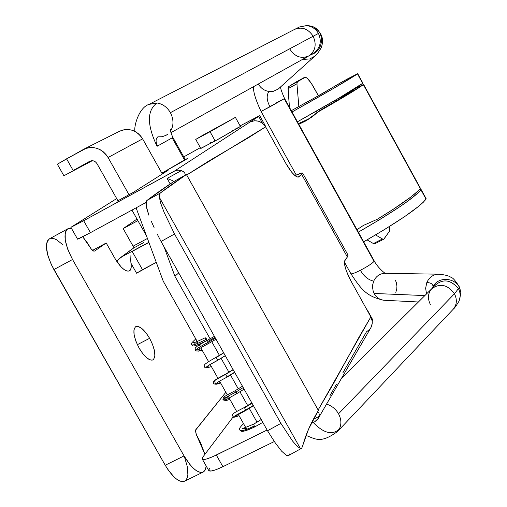 <?xml version="1.0" encoding="UTF-8"?>
<svg xmlns="http://www.w3.org/2000/svg" width="507" height="507" viewBox="0 0 507 507"><rect width="100%" height="100%" fill="white"/><g stroke="black" fill="none" stroke-linecap="round" stroke-linejoin="round"><path stroke-width="0.76" d="M363.443 225.4L377.189 219.328C401.481 204.479 415.822 194.2 420.214 188.484L363.367 84.637L420.214 188.484L418.338 190.657L411.304 196.678L393.255 209.271L377.189 219.328L363.443 225.4L356.979 229.677L363.443 225.4M305.835 120.926L298.807 124.285L305.835 120.926L318.066 111.939L348.075 94.435L363.367 84.637C357.999 88.643 342.897 97.743 318.066 111.939L312.68 116.452L305.835 120.926M298.414 123.575L308.212 119.158L298.414 123.575M316.957 112.947L316.488 111.052L316.957 112.947M319.055 109.588L319.961 110.526L319.055 109.588M357.479 73.876L362.651 83.325L357.479 73.876C349.412 79.384 327.592 92.09 292.019 111.99L334.322 87.971L357.479 73.876M291.297 110.672L314.72 97.832L346.775 79.307L357.701 73.673L341.553 82.191L322.034 93.77L291.31 110.659M352.612 89.948L363.589 84.422L352.612 89.948M350.85 91.285L351.11 91.761L350.85 91.285L354.095 89.682C349.95 92.768 338.803 99.549 320.646 110.013L318.066 111.939L346.623 94.625L354.076 89.631L346.078 94.042L346.458 94.727L346.078 94.042L350.85 91.285M313.719 115.653L308.212 119.158L313.719 115.653M345.121 95.557L344.817 94.999L346.078 94.042L344.817 94.999L345.121 95.557M336.097 101.001L335.577 100.056L336.097 101.001M336.502 99.518L344.817 94.999L336.502 99.518M297.432 121.788C332.96 101.863 354.704 89.042 362.651 83.325L339.646 97.667L297.432 121.788M298.838 106.502L296.937 83.782L297.444 81.741L305.398 77.153L307.305 78.357L311.171 83.091L318.421 95.791L313.858 87.496C309.796 80.474 306.773 77.045 304.789 77.216L296.063 82.026L288.572 86.627L288.109 87.343L289.427 107.288L288.039 88.681L296.937 83.782L298.838 106.502M324.341 106.559L324.892 107.56L324.341 106.559M383.723 239.203L374.819 243.791L373.456 243.569L367.062 239.893L373.456 243.569L382.417 238.949L383.761 239.184L389.503 231.224L389.211 226.642L389.75 229.291L389.503 231.224L384.027 238.943L383.381 239.272L382.417 238.949L375.586 234.918L382.417 238.949L373.456 243.569L374.825 243.785M296.12 81.995L304.764 77.235L297.444 81.741L288.572 86.627L304.789 77.216M297.444 81.741L288.572 86.627L288.039 88.681L296.937 83.782L297.444 81.741M426.134 198.687L423.427 202.128L418.966 206.083L404.865 216.457L384.984 229.259L363.684 241.826C398.743 221.565 419.523 207.331 426.038 199.118L426.134 198.687M420.924 189.783L426.038 199.118L420.924 189.783C414.301 197.793 393.438 211.913 358.341 232.149L379.673 219.607L399.605 206.881L407.514 201.374L418.275 192.723L420.924 189.783L421.051 189.396L419.378 189.536L420.645 189.263L420.924 189.783M253.994 424.004L261.206 419.536L253.747 424.125L254.216 426.032C245.198 430.342 240.413 431.603 239.862 429.835C240.413 431.603 245.198 430.342 254.216 426.032L253.874 424.01M240.882 430.988C242.226 432.065 246.877 430.684 254.844 426.856L245.458 430.747L241.757 431.368M206.4 338.796L206.748 340.717L205.582 339.671C196.621 344.171 192.014 345.793 191.754 344.545C192.014 345.793 196.621 344.171 205.582 339.671L206.583 340.736L206.856 339.944L206.057 338.277L205.177 337.789L205.582 339.671L205.234 337.744L206.4 338.796M194.675 343.182L197.983 342.624M149.616 338.308L137.34 344.678L149.616 338.308L152.702 344.817L154.546 351.098L154.876 356.218L153.615 359.393L152.436 360.078L150.94 360.122L147.252 358.259L143.113 354.076L139.159 348.208C133.563 337.225 132.428 330.038 135.756 326.635C139.621 325.57 144.242 329.461 149.616 338.308C155.193 349.196 156.321 356.377 153 359.85C149.197 360.952 144.584 357.074 139.159 348.208L136.015 341.566L134.178 335.184L133.911 330.07L135.261 326.99L136.472 326.369L137.986 326.4L141.668 328.352L145.75 332.529L149.616 338.308M210.056 131.738L195.727 139.393L235.248 117.44L210.056 131.738L195.829 139.368L202.857 135.211L235.406 117.396L210.056 131.738L215.183 140.952L210.056 131.738M195.734 139.4L200.804 148.488L219.062 138.817L240.457 126.49L215.183 140.952L201.615 147.917M254.85 426.843L262.816 422.388L254.85 426.843M254.216 426.032L254.844 426.856M253.468 405.771L245.946 410.372L245.47 410.214C236.592 414.688 232.618 417.046 233.55 417.28L235.299 417.014L236.509 415.404L235.299 417.014L233.55 417.28C232.618 417.046 236.592 414.688 245.47 410.214L244.494 407.419L245.47 410.214L253.278 405.442L245.47 410.214L245.946 410.372L246.104 409.89M252.03 403.223L244.97 407.577L244.494 407.419C230.482 414.631 233.847 413.382 232.155 414.827L233.359 417.248M235.305 392.424L235.102 390.751L235.305 392.424L243.221 387.57L235.305 392.424L236.585 393.743L235.305 392.424C226.851 396.728 222.719 399.212 222.903 399.89C222.719 399.212 226.851 396.728 235.305 392.424M228.327 396.417L225.849 398.413L225.678 399.934L236.585 393.743L236.382 392.069M224.354 399.738L222.903 399.89L226.097 400.606L227.237 398.825L226.097 400.606L224.354 399.738M217.915 382.189L217.852 383.311L220.374 382.544L217.852 383.311L217.915 382.189M215.057 381.847L213.593 381.701C214.201 380.649 218.187 378.235 225.552 374.464L233.201 369.749L225.552 374.464L227.206 377.031L227.351 376.669L227.206 377.031L225.552 374.464C218.187 378.235 214.201 380.649 213.593 381.701C212.813 383.457 213.853 384.281 216.717 384.179L217.852 383.311L216.514 383.235L217.852 383.311L216.717 384.179L215.786 384.04L215.019 383.083L215.057 381.847M234.589 372.227L227.351 376.669M226.097 374.185L225.697 374.103C213.815 380.383 215.646 379.699 213.624 381.638M208.599 365.534L207.49 367.733L208.599 365.534M207.509 367.727L211.368 366.567M225.311 355.724L217.573 360.344C207.395 365.674 204.036 368.139 207.49 367.733C204.036 368.139 207.395 365.674 217.573 360.344L217.896 360.179M225.26 355.635L217.573 360.344L225.26 355.635M216.508 357.372L223.726 352.91L216.305 357.372L217.573 360.344L216.318 357.365M199.219 348.886L199.314 350.198L198.681 351.034L195.391 350.863C194.669 350.039 198.655 347.346 207.344 342.789C198.655 347.346 194.669 350.039 195.391 350.863L198.681 351.034L199.314 350.198L199.219 348.886M200.861 347.916L200.506 348.017L200.861 347.916M216.033 339.234L208.39 343.594L207.344 342.789L208.39 343.594C202.027 346.953 198.51 349.114 197.825 350.077L197.616 348.417M215.437 338.182L207.344 342.789L215.437 338.182M207.889 341.452L214.993 337.396M185.232 159.515L164.306 171.759L183.458 160.985L187.457 158.533L185.232 159.515M232.998 417.115L202.927 456.972L202.242 459.069L203.022 459.488L206.698 458.962L212.706 456.712L267.113 430.031L216.305 455.026C207.908 459.044 203.199 460.343 202.179 458.93L202.927 456.972L232.998 417.115M367.328 310.544L366.707 309.416L367.328 310.544M242.828 428.58L246.389 428.504L245.92 427.87M245.692 427.464L238.309 414.358L245.692 427.464M236.699 411.507L228.968 397.786L236.699 411.507M227.332 394.896L219.588 381.15L227.332 394.896M217.972 378.285L210.209 364.501L217.972 378.285M208.586 361.624L200.804 347.827L208.586 361.624M199.175 344.937L198.871 344.399L199.175 344.937M197.223 341.471L163.216 281.138L136.104 207.838L163.216 281.138L197.223 341.471M146.472 235.869L131.953 210.094L146.472 235.869M301.716 448.239L300.334 448.435L159.337 197.274L159.369 194.599L160.142 193.135C166.727 188.015 175.492 181.804 186.424 174.503L160.142 193.135L146.941 200.449L173.255 181.867L186.411 174.516L318.13 409.986L333.365 383.799L359.19 336.857L370.851 316.907L350.99 281.036L346.389 271.017L344.728 265.231L344.519 261.232L347.358 256.998L301.671 174.408L298.002 177.19L295.264 175.878L291.639 172.139L285.79 163.292L265.605 126.839L248.633 137.644L209.049 160.884L186.709 175.016L318.402 410.486C310.658 423.149 305.353 435.253 302.502 446.8L302.495 446.819M298.636 177.051L302.666 173.248L302.077 172.963L294.941 175.618C299.891 173.413 302.464 172.576 302.679 173.121L301.671 174.408L347.358 256.998L348.075 255.198L302.679 173.121M288.559 455.489L286.404 455.381L281.569 451.135L275.073 442.592L267.519 430.76L161.042 241.484L174.535 234.012L161.042 241.484L267.519 430.76L280.903 423.389L174.535 234.012L164.11 212.338L160.852 203.662L159.337 197.274L300.334 448.435L297.02 446.173L292.488 440.944L280.903 423.389L174.535 234.012L164.11 212.338L160.852 203.662L159.337 197.274L160.142 193.135L146.941 200.449C153.672 195.271 162.443 189.079 173.255 181.867L173.242 181.284L172.069 180.429L167.101 178.42L170.181 183.927L167.101 178.42L181.449 170.586L167.101 178.42L172.069 180.429L173.242 181.284L173.261 181.861L186.411 174.516M145.984 203.034L146.941 200.449L146.46 201.006L146.244 206.134L145.984 203.034M147.226 210.234L146.244 206.134L148.906 215.266L147.226 210.234M151.219 221.077L154.071 227.497L151.219 221.077M157.379 234.361L161.042 241.484L157.379 234.361M289.453 453.987L289.142 454.817M174.383 171.125L177.83 170.111L181.449 170.586L183.737 171.898L184.821 173.242L185.239 174.687L184.916 175.511L185.239 174.687L184.821 173.242L183.496 171.696L181.449 170.586L178.21 170.092L175.238 170.72L83.674 220.716L174.383 171.125L249.279 122.485L174.383 171.125M70.891 227.351L77.577 239.146L90.442 232.669L146.029 202.439L90.442 232.669L83.674 220.716L70.879 227.351L116.68 198.573L70.879 227.332L83.674 220.716L90.442 232.669L79.288 238.499L77.577 239.171L78.902 238.151M183.762 156.878L200.341 147.664L183.762 156.878M240.109 125.869L259.388 115.754L249.279 122.485L258.703 116.426L262.417 123.131L258.703 116.426L259.723 115.678L240.109 125.869M240.293 126.535L235.375 129.019M233.062 130.255L232.466 130.572M229.836 131.991L229.12 132.384M214.581 140.42L214.131 140.673M211.273 142.29L210.659 142.638M57.576 164.097L66.569 158.824L73.173 170.51L89.745 161.283C92.673 160.098 95.094 160.89 97.002 163.66L117.916 200.766L117.066 201.228L133.728 192.115L168.058 170.346L162.101 173.609L168.058 170.346L133.728 192.115L117.066 201.228L117.884 200.709L97.002 163.66L95.595 161.987L93.706 160.953L91.621 160.725L89.65 161.334L73.173 170.51L66.569 158.824L86.266 148.221L89.733 147.531L93.301 147.556L96.843 148.298L100.215 149.736L103.282 151.808L105.931 154.432L108.067 157.512L129 194.701L108.067 157.512L142.613 138.848L108.067 157.512C101.698 148.221 93.58 145.471 83.706 149.254L57.335 164.192L63.888 175.764L92.318 160.706L63.882 175.771M161.822 173.115L164.306 171.759L161.822 173.115M265.186 125.54L264.971 125.818L265.205 125.571L259.723 115.678M186.709 175.016L265.605 126.839L262.683 123.34L258.716 121.205L254.299 120.748L250.103 122.035C256.39 119.449 261.561 121.053 265.605 126.839L285.79 163.292C291.443 172.938 295.739 177.52 298.68 177.025M319.233 414.352L319.023 416.501L313.402 419.251L319.023 416.501L317.445 419.6L314.695 421.767L311.235 423.465L314.695 421.767L318.149 418.598L319.023 416.501L319.201 414.073L318.757 412.704L317.965 411.969L317.439 412.096L317.965 411.969M274.338 441.521L222.903 466.687L216.305 455.026L222.903 466.687L274.338 441.521M342.89 372.784L366.441 331.876L369.818 329.214L371.023 327.44L372.246 323.314L372.214 321.121L370.851 316.907L350.99 281.036C345.571 270.618 343.562 263.634 344.969 260.097L347.358 256.998L347.979 255.027M329.81 395.948L336.547 384.078M367.296 309.942L372.658 319.632L372.239 321.375L372.556 319.448M209.435 468.449L208.783 470.604L211.089 471.041L216.052 469.672L222.903 466.687C214.505 470.68 209.771 471.935 208.713 470.458L202.293 459.139M301.443 448.397L288.559 455.495L286.404 455.381L281.569 451.135L275.073 442.592L267.519 430.76L280.903 423.389L292.488 440.944L297.02 446.173L300.334 448.435L301.741 448.226L308.611 429.061L318.402 410.486L318.13 409.986L370.851 316.907C372.759 320.38 372.74 324.024 370.794 327.845L318.155 418.586M119.12 131.484L122.155 130.179L125.419 129.519L128.778 129.538L132.099 130.229L135.261 131.573L138.145 133.506L140.623 135.965L142.613 138.848L162.31 173.99L142.613 138.848C136.668 130.147 129.044 127.58 119.747 131.155L83.756 149.229M178.724 272.924L174.896 276.239L210.145 338.866L174.896 276.239L164.046 246.827L174.896 276.239L178.724 272.924M211.78 341.762L219.55 355.565L211.78 341.762M221.172 358.455L228.961 372.29L221.172 358.455M230.577 375.161L238.347 388.964L230.577 375.161M239.982 391.867L247.733 405.638L239.982 391.867M249.343 408.503L257.081 422.255L249.343 408.503M144.032 203.522L145.991 202.87L144.032 203.522M228.556 397.057L228.606 396.246M200.164 345.831L199.53 345.559M206.812 340.666L207.344 342.789L206.843 340.647L214.404 336.337M184.421 456.775L187.235 466.364L187.869 474.463L187.311 477.556L186.189 479.844L184.542 481.225L182.425 481.65L179.915 481.08L177.114 479.533L174.123 477.062L168.064 469.774L165.231 465.23L51.327 264.635L47.671 254.806L46.41 246.345L46.745 243.049L47.715 240.552L49.502 238.81M51.34 238.29L53.856 238.588L56.708 239.83L62.982 244.894M133.981 247.815L123.182 228.6L137.004 219.056L123.182 228.6L133.094 246.174L147.436 238.467L133.094 246.174L133.981 247.815M136.592 273.203L130.945 263.196L131.237 266.955L130.616 269.654L129.139 271.061L126.915 271.049L124.133 269.61L121.027 266.847L114.918 258.393L106.21 242.992L94.613 251.06L93.757 251.149L91.361 249.184L87.362 242.847L82.742 236.769L91.159 248.918L93.82 251.168L94.613 251.06L106.21 242.992L92.508 250.401L106.21 242.992L114.918 258.393C120.672 267.791 125.514 271.961 129.456 270.915C131.129 269.87 131.624 267.297 130.945 263.196L130.717 260.192L130.945 263.196L136.592 273.203L156.264 262.341L142.473 269.68L132.175 251.434L148.912 242.46L132.175 251.434L142.473 269.68L136.592 273.203M67.805 228.803L49.458 238.835C44.369 243.671 45.852 253.918 53.894 269.578L72.533 259.502C64.459 243.791 62.881 233.556 67.811 228.803L71.512 228.448L69.649 228.277L67.627 228.911L66.119 230.489L65.2 232.967L65.264 240.21L67.837 249.539L72.533 259.502L184.054 455.92L189.878 464.501L192.913 467.822L195.873 470.319L198.636 471.89L201.102 472.492L203.174 472.099L204.771 470.737L206.279 466.167L205.297 469.862L203.345 472.011C198.041 473.684 191.608 468.316 184.054 455.92L72.533 259.502L53.894 269.578L165.231 465.23L184.054 455.92L165.231 465.23C172.786 477.575 179.282 482.879 184.719 481.137L203.06 472.15M204.923 454.329L200.626 442.788L196.165 434.195L195.468 430.716L195.791 429.702L225.862 392.279L195.55 430.202L196.279 434.48L204.923 454.329M137.898 220.64L123.182 228.6L137.898 220.64M143.931 242.473L133.658 247.986L143.931 242.473M116.819 261.492L119.088 258.735L121.617 256.922L148.855 242.314L121.617 256.922L132.15 248.95M130.933 255.389L130.717 260.192L130.933 255.389M118.308 259.521L133.658 247.986L120.476 257.613M430.335 304.422C427.414 298.446 427.889 293.217 431.761 288.73C439.987 282.912 447.554 284.592 454.456 293.762L458.41 288.654C450.311 278.951 441.927 278.387 433.251 286.962M313.187 53.45C320.266 48.368 322.021 41.701 318.466 33.443L313.161 36.244C316.843 44.654 315.373 51.22 308.757 55.935C301.272 59.053 294.998 56.822 289.934 49.249M306.006 435.437C315.722 438.992 320.487 443.84 337.402 431.596L339.24 429.131C332.358 435.475 323.681 433.263 313.218 422.496C323.681 433.263 332.358 435.475 339.24 429.131C341.636 424.403 341.401 419.295 338.53 413.794C335.729 409.003 331.781 405.796 326.685 404.168C331.781 405.796 335.729 409.003 338.53 413.794C341.401 419.295 341.636 424.403 339.24 429.131L337.37 431.634L453.062 309.397C456.896 304.935 457.358 299.726 454.456 293.762L338.537 413.788L454.456 293.762C457.308 299.593 456.908 304.739 453.258 309.194M432.908 287.501C441.489 278.375 449.988 278.755 458.41 288.654L454.456 293.762C447.681 284.693 440.184 282.95 431.951 288.534L432.724 287.824M458.993 301.126C460.768 294.561 461.231 291.183 460.388 290.986C458.93 278.254 438.999 274.997 433.067 286.512L432.883 287.532L433.067 286.512C438.999 274.997 458.93 278.254 460.388 290.986L460.495 291.874M439.075 274.211L438.282 274.198C433.06 274.534 429.239 277.316 426.818 282.551C430.735 282.678 432.82 284.002 433.067 286.512C432.82 284.002 430.735 282.678 426.818 282.551C429.245 277.31 433.073 274.521 438.295 274.198L439.075 274.211M395.802 292.412L396.766 288.946L396.924 286.227L396.36 282.659L395.384 280.162L396.36 282.659L396.924 286.227L396.766 288.946L395.802 292.412M374.115 293.458C376.524 297.729 379.997 300.011 384.534 300.296C379.997 300.011 376.524 297.729 374.115 293.458L424.866 295.581L374.115 293.458L373.133 290.948L372.569 287.361L372.727 284.63L373.703 281.138C376.036 276.271 379.667 273.653 384.61 273.292C379.68 273.647 376.036 276.264 373.703 281.138C368.291 279.946 363.855 276.328 360.401 270.282C363.855 276.328 368.291 279.946 373.703 281.138M385.567 273.311C386.169 274.617 377.677 267.759 374.198 260.902L374.046 261.397C372.1 263.539 367.556 266.498 360.401 270.282C367.556 266.498 372.1 263.539 374.046 261.397L374.198 260.896L284.573 98.491M170.504 130.077L170.548 129.621C170.289 130.933 171.074 133.544 172.9 137.448L157.075 146.301C146.891 124.868 146.865 110.425 157.012 102.978C146.865 110.425 146.891 124.868 157.075 146.301L172.9 137.448L185.41 159.832M172.177 137.866L184.694 160.263L172.177 137.866M149.216 104.347L157.012 102.978C162.658 103.91 167.126 107.135 170.415 112.668L313.161 36.244L170.415 112.668C173.755 119.329 173.812 125.47 170.593 131.104M157.55 145.87C155.51 141.846 155.598 138.836 157.835 136.833L162.12 136.732L166.049 135.318M313.022 53.552L308.757 55.928C315.373 51.22 316.843 44.654 313.161 36.244L318.472 33.437C315.722 28.785 311.716 26.187 306.456 25.648L299.434 26.998M305.835 57.557L304.105 59.351L302.99 59.142L304.105 59.351L305.835 57.557M268.894 91.463C266.308 95.462 266.676 100.57 270.003 106.787C266.676 100.57 266.308 95.462 268.894 91.463C264.496 90.715 261.067 88.402 258.602 84.517L260.319 82.901L258.602 84.523C261.067 88.402 264.496 90.715 268.894 91.463L273.469 91.273L278.185 89.074L314.549 56.372M314.53 56.347L309.714 58.958L304.105 59.351L309.707 58.958L314.517 56.359C316.469 55.054 318.694 52.177 321.197 47.747C324.448 38.963 321.742 31.96 313.079 26.744L311.406 26.104L313.079 26.744C325.069 31.478 323.872 51.055 311.399 54.458C323.872 51.055 325.069 31.478 313.079 26.744L307.578 25.375L299.479 26.979M275.599 103.225L284.25 98.719L270.003 106.787L261.435 111.242M280.663 86.881C280.276 87.863 281.575 91.735 284.56 98.497L284.25 98.719L374.046 261.397L284.25 98.719L261.086 111.496L296.253 175.042M344.43 262.075L350.869 273.717C351.554 274.262 354.729 273.121 360.401 270.282C354.71 273.127 351.535 274.268 350.876 273.704L351.066 273.165M258.317 84.01L258.57 84.46M294.706 29.343C302.077 26.516 308.231 28.817 313.161 36.244C308.205 28.791 302.039 26.497 294.649 29.368L149.229 104.277M149.254 104.328L157.012 102.978C162.658 103.91 167.126 107.135 170.415 112.668M168.032 133.962L166.093 135.293M426.52 293.933L425.639 288.217L426.818 282.551L425.639 288.217L426.52 293.933M432.224 288.261L433.067 286.512L432.224 288.261M458.816 301.507C460.755 297.235 460.622 292.951 458.41 288.654M357.701 73.673L362.866 83.11M363.589 84.422L420.341 188.097M426.153 198.719L421.051 189.396M240.007 430.285L241.167 431.216M253.842 424.017C245.217 427.712 241.319 429.061 242.156 428.073L242.764 428.459M243.556 423.675C239.722 427.382 238.499 429.518 239.9 430.094M206.736 340.723C190.074 348.499 193.915 345.527 191.823 344.861M251.846 402.894L244.494 407.419M242.46 386.214L235.102 390.751C219.195 399.053 224.278 396.911 222.865 399.814M225.355 397.824L224.791 397.564M233.081 369.546L225.697 374.103M208.009 367.613L211.375 366.574M217.769 360.35C205.253 366.948 208.13 366.219 207.135 366.688L207.325 366.25M198.085 351.237L202.103 350.128M191.754 344.735C190.074 344.76 191.424 342.827 195.797 338.936M205.221 337.751C197.8 341.35 193.934 342.935 193.611 342.51L194.637 343.106M195.277 350.762L195.214 348.049C197.914 345.597 196.811 346.186 205.354 341.42M223.676 352.821L208.364 361.764L204.898 364.305L204.112 365.642L204.429 367.074L205.449 367.778L206.913 367.835M234.709 372.43L227.206 377.031M216.527 383.197L216.47 383.286C218.295 382.227 213.979 384.002 227.193 377.037M216.882 384.141L220.602 382.95M244.108 389.135L236.585 393.743M226.236 400.568L229.842 399.345M235.273 415.67L234.982 416.424L245.927 410.378M235.457 416.969L239.044 415.67M253.836 424.029L261.194 419.504M235.406 117.396L240.464 126.503M438.282 274.198C448.898 275.041 450.172 277.018 451.496 277.608C452.935 277.836 455.489 280.808 459.152 286.531L460.388 290.986M384.534 300.296L418.427 301.982M149.197 104.309C139.165 107.199 133.778 125.882 134.906 131.383M170.922 132.669L308.757 55.928M253.62 86.627C252.974 91.127 255.465 99.416 261.086 111.496M294.675 29.355L299.498 26.953M350.876 273.704C361.649 290.055 366.555 296.246 383.571 300.233M438.295 274.186L384.623 273.292M458.829 301.488C456.002 306.12 454.139 308.693 453.239 309.207M431.951 288.534L341.572 378.374"/></g></svg>

